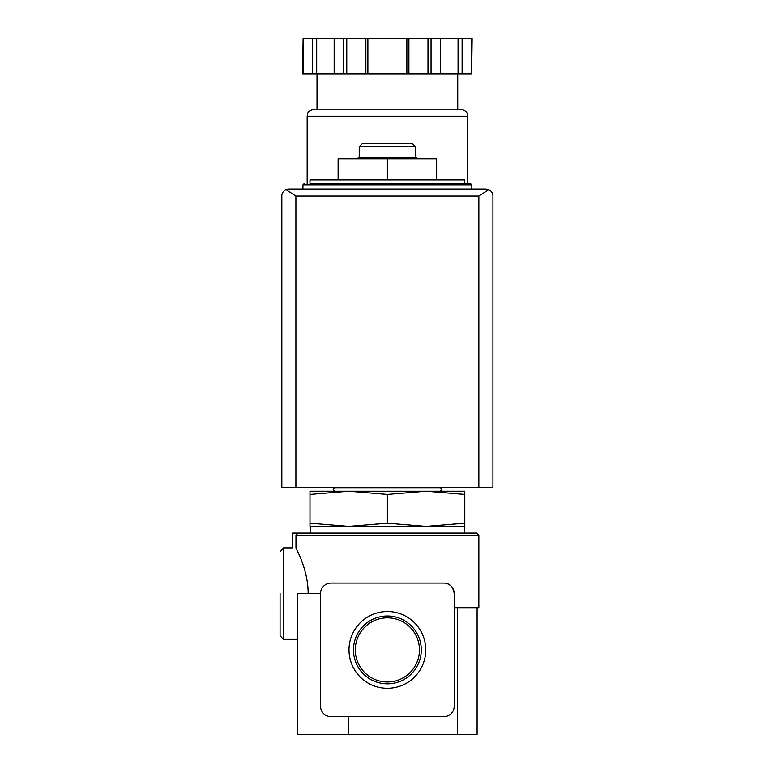 <?xml version="1.0" encoding="UTF-8"?>
<svg xmlns="http://www.w3.org/2000/svg" width="773" height="773" viewBox="0 0 773 773"><rect width="100%" height="100%" fill="white"/><g stroke="black" fill="none" stroke-linecap="round" stroke-linejoin="round"><path stroke-width="1.16" d="M348.584 716.755L348.584 734.35L297.663 734.35L297.663 593.616L320.534 593.616L320.534 706.203A10.551 10.551 0 0 0 331.086 716.755L443.673 716.755A10.551 10.551 0 0 0 454.224 706.203L454.224 593.616C453.055 586.62 449.538 583.103 443.673 583.064L331.086 583.064A10.551 10.551 0 0 0 320.534 593.616M297.663 639.358L283.594 639.358L283.594 547.883L292.387 547.883L292.387 533.109L476.748 533.109L478.854 535.216L295.972 535.216L298.059 533.109L295.972 535.216L295.972 548.018C291.353 547.873 291.353 547.873 295.972 548.018C296.523 549.584 308.214 569.962 308.156 593.616M478.854 535.216L478.854 607.694L454.224 607.694M464.786 183.394L464.786 179.877L309.983 179.877L309.983 183.394L470.409 183.394L309.983 183.394M309.983 494.449L309.983 491.242L348.681 491.242L309.983 494.449L309.983 523.215L348.681 526.423L387.379 523.215L387.379 494.449L348.671 491.242L426.078 491.242L387.379 494.449M464.786 491.242L464.786 494.449L426.078 491.242L464.786 491.242M387.379 523.215L426.078 526.423L309.983 526.423L309.983 523.215M464.428 533.109L464.428 526.423L426.078 526.423L464.786 523.215L464.786 494.449M464.786 523.215L464.786 526.423L426.078 526.423M355.3 649.909A32.08 32.08 0 0 1 403.419 622.13A32.08 32.08 0 0 1 403.419 677.689A32.08 32.08 0 0 1 355.3 649.909M353.464 649.909A33.915 33.915 0 0 1 404.337 620.545A33.915 33.915 0 0 1 404.337 679.283A33.915 33.915 0 0 1 353.464 649.909M349 649.909A38.379 38.379 0 0 1 406.569 616.67A38.379 38.379 0 0 1 406.569 683.148A38.379 38.379 0 0 1 349 649.909M348.584 734.35L477.096 734.35L477.096 607.694L477.096 734.35M454.224 593.616A10.551 10.551 0 0 0 443.673 583.064M348.681 526.423L310.331 526.423L310.331 533.109M387.379 179.877L387.379 158.765L338.12 158.765L338.12 179.877M387.379 158.765L436.639 158.765L436.639 179.877M359.232 146.802L415.526 146.802L412.009 143.285L362.75 143.285L359.232 146.802L359.232 157.354M417.497 158.765L416.087 157.354L358.672 157.354L357.261 158.765M280.077 593.616L280.077 635.841L283.594 639.358M488.807 189.656L485.888 189.018L288.87 189.018L285.952 189.656L295.904 196.052L295.904 487.367L492.923 487.367L492.923 196.052C493.01 193.356 491.628 191.221 488.807 189.656L478.854 196.052L478.854 487.367M285.952 189.656C283.131 191.221 281.759 193.356 281.836 196.052L281.836 487.367L295.904 487.367M471.656 73.831L472.129 38.65L462.109 38.65L462.109 73.831L471.656 73.831L471.656 38.65M303.103 73.831L303.103 38.65L302.63 73.831L462.109 73.831M457.742 73.831L457.742 109.157L317.017 109.157L317.017 73.831M307.161 116.192L467.597 116.192C466.921 114.269 468.728 111.37 460.563 109.157L314.196 109.157C306.031 111.37 307.838 114.269 307.161 116.192L307.161 183.394M458.07 73.831L458.07 38.65L462.109 38.65M440.591 73.831L440.591 38.65L458.07 38.65M408.898 73.831L408.898 38.65L440.591 38.65M406.878 73.831L406.878 38.65L408.898 38.65M367.88 73.831L367.88 38.65L406.878 38.65M365.861 73.831L365.861 38.65L367.88 38.65M334.168 73.831L334.168 38.65L365.861 38.65M316.688 73.831L316.688 38.65L334.168 38.65M312.65 73.831L312.65 38.65L316.688 38.65M303.103 38.65L312.65 38.65M457.645 607.694L457.645 734.35M470.409 183.394L471.82 184.795L302.939 184.795L304.349 183.394M478.854 196.052L295.904 196.052M431.044 73.831L431.044 38.65M427.991 73.831L427.991 38.65M346.768 73.831L346.768 38.65M343.714 73.831L343.714 38.65M439.798 491.242C443.547 489.396 439.451 486.7 439.798 487.724L334.96 487.724C332.69 488.894 332.69 490.063 334.96 491.242M302.939 184.795L302.939 189.018M471.82 184.795L471.82 189.018M415.526 146.802L415.526 157.354M283.594 547.883L280.077 551.4M467.597 116.192L467.597 183.394"/></g></svg>
